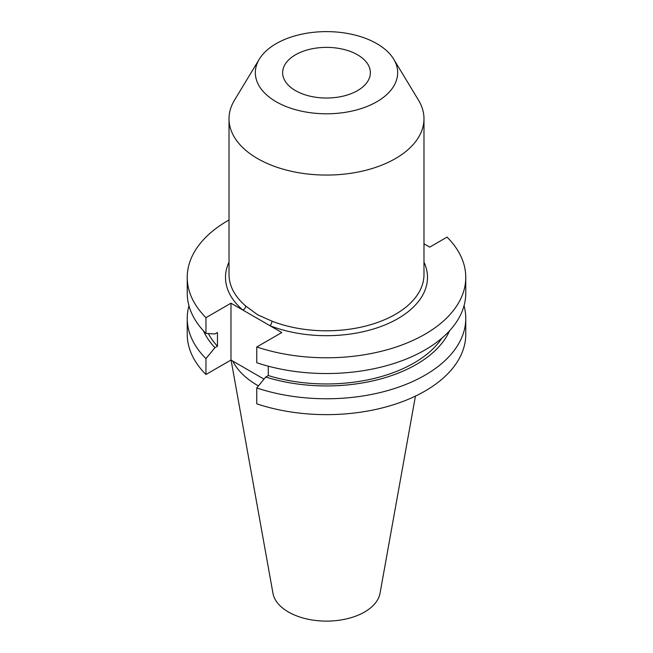 <?xml version="1.0" encoding="UTF-8"?>
<svg xmlns="http://www.w3.org/2000/svg" width="653" height="653" viewBox="0 0 653 653"><rect width="100%" height="100%" fill="white"/><g stroke="black" fill="none" stroke-linecap="round" stroke-linejoin="round"><path stroke-width="0.98" d="M229.015 219.963A139.269 80.401 0 0 0 187.231 277.386A139.269 80.401 0 0 0 205.956 317.644L230.982 303.196L269.95 325.692A3.51 1.608 111.3 0 0 271.909 321.145A97.485 56.28 0 0 0 372.226 324.223A97.485 56.28 0 0 0 423.985 274.521L423.985 118.789A97.485 56.28 0 0 0 418.532 100.227L393.686 59.154A71.169 41.09 0 0 0 376.822 43.653A71.169 41.09 0 0 0 259.314 59.154A71.169 41.09 0 0 0 276.178 101.762A71.169 41.09 0 0 0 364.35 107.5A71.169 41.09 0 0 0 393.686 59.154M295.483 90.612A43.865 25.32 180 0 1 282.635 72.703A43.865 25.32 180 0 1 309.718 49.31A43.865 25.32 180 0 1 357.518 54.795A43.865 25.32 180 0 1 370.365 72.703A43.865 25.32 180 0 1 343.282 96.105A43.865 25.32 180 0 1 295.483 90.612M259.314 59.154L234.468 100.227A97.485 56.28 0 0 0 229.015 118.789A97.485 56.28 0 0 0 257.568 158.581A97.485 56.28 0 0 0 363.803 170.784A97.485 56.28 0 0 0 423.985 118.789M229.015 118.789L229.015 274.521A97.485 56.28 0 0 0 245.732 306.037L257.568 314.738L271.909 321.145M231.097 360.121L272.954 593.242A53.832 31.075 0 0 0 288.438 612.008A53.832 31.075 0 0 0 344.506 619.322A53.832 31.075 0 0 0 380.046 593.242L415.439 396.11M232.77 361.085A97.485 56.28 0 0 0 257.568 385.409A97.485 56.28 0 0 0 258.449 385.907M188.962 305.751A139.269 80.401 0 0 0 187.231 318.362A139.269 80.401 0 0 0 205.956 358.619L205.956 374.496L230.982 360.048L264.008 379.124M187.231 318.362L187.231 334.238A139.269 80.401 0 0 0 205.956 374.496M205.956 358.619L214.935 347.665L217.457 346.212L217.457 332.516L214.935 333.977L205.956 333.397A139.269 80.401 0 0 1 187.231 293.132L187.231 277.386M203.426 330.761A127.033 73.34 0 0 0 214.935 347.665M208.34 333.552A123.613 71.365 0 0 0 217.457 346.212M205.956 317.644L205.956 333.397M268.277 366.17L268.277 375.548L265.747 377.01L256.768 387.955L256.768 403.832A139.269 80.401 0 0 0 396.077 403.889A139.269 80.401 0 0 0 465.769 334.238L465.769 318.362A139.269 80.401 0 0 0 464.038 305.751M256.768 387.955A139.269 80.401 0 0 0 396.077 388.013A139.269 80.401 0 0 0 465.769 318.362M265.747 377.01A127.033 73.34 0 0 0 449.574 330.761M268.277 375.548A123.613 71.365 0 0 0 441.942 338.107M423.985 262.147A100.995 58.305 180 0 1 385.213 324.827A100.995 58.305 180 0 1 269.95 325.692L281.794 332.532L256.768 346.98L256.768 362.733A139.269 80.401 0 0 0 396.077 362.782A139.269 80.401 0 0 0 465.769 293.132L465.769 277.386A139.269 80.401 0 0 0 447.044 237.121L429.731 247.12L423.985 243.806M256.768 346.98A139.269 80.401 0 0 0 396.077 347.029A139.269 80.401 0 0 0 465.769 277.386M230.982 303.196L230.982 360.048M245.732 306.037A3.51 2.375 -49.5 0 1 242.826 310.036A100.995 58.305 180 0 1 229.015 262.147"/></g></svg>
